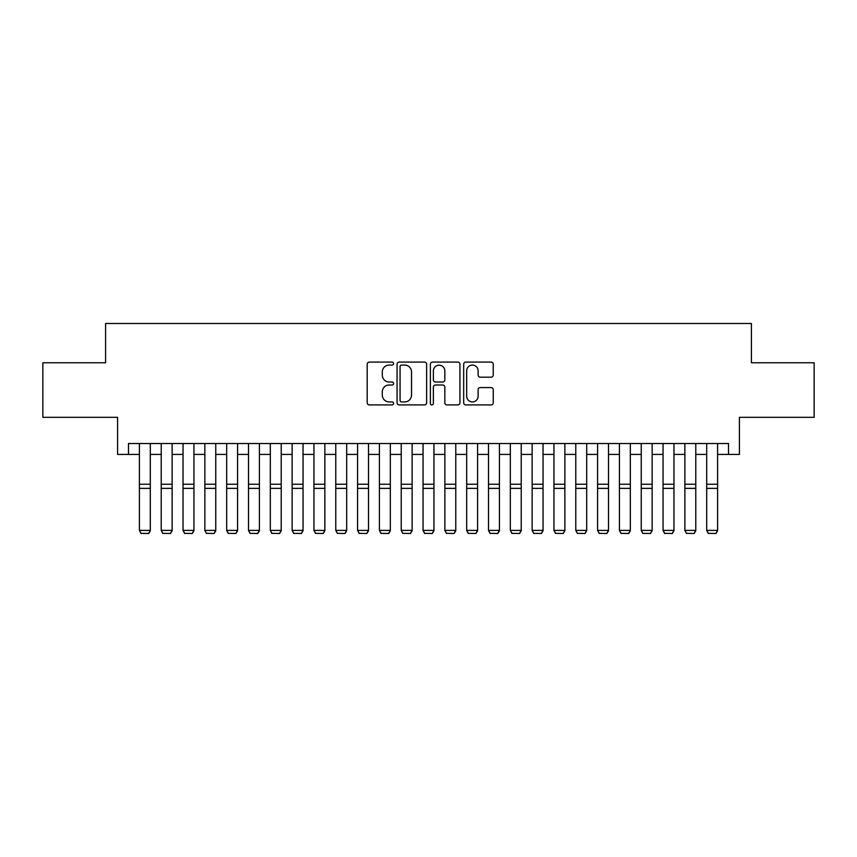 <?xml version="1.0" encoding="UTF-8"?>
<svg xmlns="http://www.w3.org/2000/svg" width="857" height="857" viewBox="0 0 857 857"><rect width="100%" height="100%" fill="white"/><g stroke="black" fill="none" stroke-linecap="round" stroke-linejoin="round"><path stroke-width="1.29" d="M393.588 363.582A1.5 1.5 0 0 0 392.088 362.083L369.335 362.083A2.143 2.143 0 0 0 367.192 364.225L367.192 402.779A2.143 2.143 0 0 0 369.335 404.922L392.088 404.922A1.5 1.5 0 0 0 393.588 403.422A1.5 1.5 0 0 0 392.088 401.922L389.142 401.922A6.856 6.856 0 0 1 382.297 395.066L382.297 391.853A6.856 6.856 0 0 1 389.142 385.007L392.088 385.007A1.5 1.5 0 0 0 393.588 383.507A1.5 1.5 0 0 0 392.088 382.008L389.142 382.008A6.856 6.856 0 0 1 382.297 375.152L382.297 371.938A6.856 6.856 0 0 1 389.142 365.082L392.088 365.082A1.5 1.5 0 0 0 393.588 363.582M491.093 377.187A2.143 2.143 0 0 0 493.236 375.045L493.236 364.225A2.143 2.143 0 0 0 491.093 362.083L465.822 362.083A2.143 2.143 0 0 0 463.68 364.225L463.68 402.779A2.143 2.143 0 0 0 465.822 404.922L491.093 404.922A2.143 2.143 0 0 0 493.236 402.779L493.236 389.71A2.143 2.143 0 0 0 491.093 387.568L480.274 387.568A2.143 2.143 0 0 0 478.131 389.71L478.131 396.191A5.731 5.731 0 0 1 472.4 401.922A5.731 5.731 0 0 1 466.679 396.191L466.679 370.813A5.731 5.731 0 0 1 472.4 365.082A5.731 5.731 0 0 1 478.131 370.813L478.131 375.045A2.143 2.143 0 0 0 480.274 377.187L491.093 377.187M128.486 454.414L128.486 443.508L728.514 443.508L728.514 454.414L739.42 454.414L739.42 417.327L814.15 417.327L814.15 362.779L751.418 362.779L751.418 323.496L105.582 323.496L105.582 362.779L42.85 362.779L42.85 417.327L117.58 417.327L117.58 454.414L139.402 454.414M426.625 364.225A2.143 2.143 0 0 0 424.483 362.083L399.212 362.083A2.143 2.143 0 0 0 397.07 364.225L397.07 402.779A2.143 2.143 0 0 0 399.212 404.922L424.483 404.922A2.143 2.143 0 0 0 426.625 402.779L426.625 364.225M432.517 362.083L457.788 362.083A2.143 2.143 0 0 1 459.93 364.225L459.93 402.779A2.143 2.143 0 0 1 457.788 404.922L446.968 404.922A2.143 2.143 0 0 1 444.826 402.779L444.826 387.139A2.143 2.143 0 0 0 442.683 385.007L435.517 385.007A2.143 2.143 0 0 0 433.374 387.139L433.374 403.422A1.5 1.5 0 0 1 431.874 404.922A1.5 1.5 0 0 1 430.375 403.422L430.375 364.225A2.143 2.143 0 0 1 432.517 362.083M150.307 454.414L161.223 454.414M172.128 454.414L183.034 454.414M193.95 454.414L204.855 454.414M215.76 454.414L226.677 454.414M237.582 454.414L248.498 454.414M259.403 454.414L270.309 454.414M281.225 454.414L292.13 454.414M303.046 454.414L313.951 454.414M324.857 454.414L335.773 454.414M346.678 454.414L357.583 454.414M368.499 454.414L379.405 454.414M390.321 454.414L401.226 454.414M412.131 454.414L423.047 454.414M433.953 454.414L444.869 454.414M455.774 454.414L466.679 454.414M477.595 454.414L488.501 454.414M499.417 454.414L510.322 454.414M521.227 454.414L532.143 454.414M543.049 454.414L553.954 454.414M564.87 454.414L575.775 454.414M586.691 454.414L597.597 454.414M608.502 454.414L619.418 454.414M630.323 454.414L641.24 454.414M652.145 454.414L663.05 454.414M673.966 454.414L684.872 454.414M695.777 454.414L706.693 454.414M717.598 454.414L728.514 454.414M401.569 365.082A1.5 1.5 0 0 0 400.069 366.582L400.069 400.423A1.5 1.5 0 0 0 401.569 401.922L404.675 401.922A6.856 6.856 0 0 0 411.531 395.066L411.531 371.938A6.856 6.856 0 0 0 404.675 365.082L401.569 365.082M444.826 370.92A5.731 5.731 0 0 0 439.105 365.189A5.731 5.731 0 0 0 433.374 370.92L433.374 379.865A2.143 2.143 0 0 0 435.517 382.008L442.683 382.008A2.143 2.143 0 0 0 444.826 379.865L444.826 370.92M150.307 443.508L150.307 530.783L148.668 533.504L141.03 533.343L148.668 533.504M141.03 533.504L139.402 530.397L150.307 530.397L148.668 533.343M139.402 443.508L139.402 530.397L141.03 533.343M172.128 443.508L172.128 530.783L170.489 533.504L162.851 533.343L170.489 533.504M162.851 533.504L161.223 530.397L172.128 530.397L170.489 533.343M161.223 443.508L161.223 530.397L162.851 533.343M193.95 443.508L193.95 530.783L192.311 533.504L184.673 533.343L192.311 533.504M184.673 533.504L183.034 530.397L193.95 530.397L192.311 533.343M183.034 443.508L183.034 530.397L184.673 533.343M215.76 443.508L215.76 530.783L214.132 533.504L206.494 533.343L214.132 533.504M206.494 533.504L204.855 530.397L215.76 530.397L214.132 533.343M204.855 443.508L204.855 530.397L206.494 533.343M237.582 443.508L237.582 530.783L235.943 533.504L228.316 533.343L235.943 533.504M228.316 533.504L226.677 530.397L237.582 530.397L235.943 533.343M226.677 443.508L226.677 530.397L228.316 533.343M259.403 443.508L259.403 530.783L257.764 533.504L250.126 533.343L257.764 533.504M250.126 533.504L248.498 530.397L259.403 530.397L257.764 533.343M248.498 443.508L248.498 530.397L250.126 533.343M281.225 443.508L281.225 530.783L279.586 533.504L271.948 533.343L279.586 533.504M271.948 533.504L270.309 530.397L281.225 530.397L279.586 533.343M270.309 443.508L270.309 530.397L271.948 533.343M303.046 443.508L303.046 530.783L301.407 533.504L293.769 533.343L301.407 533.504M293.769 533.504L292.13 530.397L303.046 530.397L301.407 533.343M292.13 443.508L292.13 530.397L293.769 533.343M324.857 443.508L324.857 530.783L323.228 533.504L315.59 533.343L323.228 533.504M315.59 533.504L313.951 530.397L324.857 530.397L323.228 533.343M313.951 443.508L313.951 530.397L315.59 533.343M346.678 443.508L346.678 530.783L345.039 533.504L337.401 533.343L345.039 533.504M337.401 533.504L335.773 530.397L346.678 530.397L345.039 533.343M335.773 443.508L335.773 530.397L337.401 533.343M368.499 443.508L368.499 530.783L366.86 533.504L359.222 533.343L366.86 533.504M359.222 533.504L357.583 530.397L368.499 530.397L366.86 533.343M357.583 443.508L357.583 530.397L359.222 533.343M390.321 443.508L390.321 530.783L388.682 533.504L381.044 533.343L388.682 533.504M381.044 533.504L379.405 530.397L390.321 530.397L388.682 533.343M379.405 443.508L379.405 530.397L381.044 533.343M412.131 443.508L412.131 530.783L410.503 533.504L402.865 533.343L410.503 533.504M402.865 533.504L401.226 530.397L412.131 530.397L410.503 533.343M401.226 443.508L401.226 530.397L402.865 533.343M433.953 443.508L433.953 530.783L432.314 533.504L424.686 533.343L432.314 533.504M424.686 533.504L423.047 530.397L433.953 530.397L432.314 533.343M423.047 443.508L423.047 530.397L424.686 533.343M455.774 443.508L455.774 530.783L454.135 533.504L446.497 533.343L454.135 533.504M446.497 533.504L444.869 530.397L455.774 530.397L454.135 533.343M444.869 443.508L444.869 530.397L446.497 533.343M477.595 443.508L477.595 530.783L475.956 533.504L468.318 533.343L475.956 533.504M468.318 533.504L466.679 530.397L477.595 530.397L475.956 533.343M466.679 443.508L466.679 530.397L468.318 533.343M499.417 443.508L499.417 530.783L497.778 533.504L490.14 533.343L497.778 533.504M490.14 533.504L488.501 530.397L499.417 530.397L497.778 533.343M488.501 443.508L488.501 530.397L490.14 533.343M521.227 443.508L521.227 530.783L519.599 533.504L511.961 533.343L519.599 533.504M511.961 533.504L510.322 530.397L521.227 530.397L519.599 533.343M510.322 443.508L510.322 530.397L511.961 533.343M543.049 443.508L543.049 530.783L541.41 533.504L533.772 533.343L541.41 533.504M533.772 533.504L532.143 530.397L543.049 530.397L541.41 533.343M532.143 443.508L532.143 530.397L533.772 533.343M564.87 443.508L564.87 530.783L563.231 533.504L555.593 533.343L563.231 533.504M555.593 533.504L553.954 530.397L564.87 530.397L563.231 533.343M553.954 443.508L553.954 530.397L555.593 533.343M586.691 443.508L586.691 530.783L585.052 533.504L577.414 533.343L585.052 533.504M577.414 533.504L575.775 530.397L586.691 530.397L585.052 533.343M575.775 443.508L575.775 530.397L577.414 533.343M608.502 443.508L608.502 530.783L606.874 533.504L599.236 533.343L606.874 533.504M599.236 533.504L597.597 530.397L608.502 530.397L606.874 533.343M597.597 443.508L597.597 530.397L599.236 533.343M630.323 443.508L630.323 530.783L628.684 533.504L621.057 533.343L628.684 533.504M621.057 533.504L619.418 530.397L630.323 530.397L628.684 533.343M619.418 443.508L619.418 530.397L621.057 533.343M652.145 443.508L652.145 530.783L650.506 533.504L642.868 533.343L650.506 533.504M642.868 533.504L641.24 530.397L652.145 530.397L650.506 533.343M641.24 443.508L641.24 530.397L642.868 533.343M673.966 443.508L673.966 530.783L672.327 533.504L664.689 533.343L672.327 533.504M664.689 533.504L663.05 530.397L673.966 530.397L672.327 533.343M663.05 443.508L663.05 530.397L664.689 533.343M695.777 443.508L695.777 530.783L694.149 533.504L686.511 533.343L694.149 533.504M686.511 533.504L684.872 530.397L695.777 530.397L694.149 533.343M684.872 443.508L684.872 530.397L686.511 533.343M717.598 443.508L717.598 530.783L715.97 533.504L708.332 533.343L715.97 533.504M708.332 533.504L706.693 530.397L717.598 530.397L715.97 533.343M706.693 443.508L706.693 530.397L708.332 533.343M150.307 484.237L139.402 484.237M150.307 488.361L139.402 488.361M172.128 484.237L161.223 484.237M172.128 488.361L161.223 488.361M193.95 484.237L183.034 484.237M193.95 488.361L183.034 488.361M215.76 484.237L204.855 484.237M215.76 488.361L204.855 488.361M237.582 484.237L226.677 484.237M237.582 488.361L226.677 488.361M259.403 484.237L248.498 484.237M259.403 488.361L248.498 488.361M281.225 484.237L270.309 484.237M281.225 488.361L270.309 488.361M303.046 484.237L292.13 484.237M303.046 488.361L292.13 488.361M324.857 484.237L313.951 484.237M324.857 488.361L313.951 488.361M346.678 484.237L335.773 484.237M346.678 488.361L335.773 488.361M368.499 484.237L357.583 484.237M368.499 488.361L357.583 488.361M390.321 484.237L379.405 484.237M390.321 488.361L379.405 488.361M412.131 484.237L401.226 484.237M412.131 488.361L401.226 488.361M433.953 484.237L423.047 484.237M433.953 488.361L423.047 488.361M455.774 484.237L444.869 484.237M455.774 488.361L444.869 488.361M477.595 484.237L466.679 484.237M477.595 488.361L466.679 488.361M499.417 484.237L488.501 484.237M499.417 488.361L488.501 488.361M521.227 484.237L510.322 484.237M521.227 488.361L510.322 488.361M543.049 484.237L532.143 484.237M543.049 488.361L532.143 488.361M564.87 484.237L553.954 484.237M564.87 488.361L553.954 488.361M586.691 484.237L575.775 484.237M586.691 488.361L575.775 488.361M608.502 484.237L597.597 484.237M608.502 488.361L597.597 488.361M630.323 484.237L619.418 484.237M630.323 488.361L619.418 488.361M652.145 484.237L641.24 484.237M652.145 488.361L641.24 488.361M673.966 484.237L663.05 484.237M673.966 488.361L663.05 488.361M695.777 484.237L684.872 484.237M695.777 488.361L684.872 488.361M717.598 484.237L706.693 484.237M717.598 488.361L706.693 488.361"/></g></svg>
